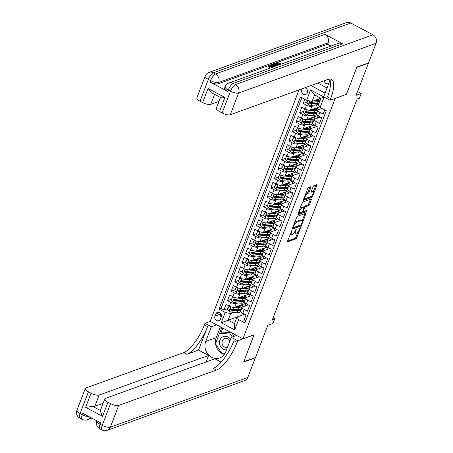 <?xml version="1.0" encoding="UTF-8"?>
<svg xmlns="http://www.w3.org/2000/svg" width="453" height="453" viewBox="0 0 453 453"><rect width="100%" height="100%" fill="white"/><g stroke="black" fill="none" stroke-linecap="round" stroke-linejoin="round"><path stroke-width="0.68" d="M291.868 230.549L287.536 241.104A1.042 0.351 118 0 0 287.508 241.857A1.042 0.351 118 0 0 287.644 241.857L295.905 238.867A1.042 0.351 118 0 0 296.715 237.78L300.475 227.989L300.401 227.457L299.348 229.49A3.341 1.116 118 0 1 296.749 232.967L296.058 233.216A3.341 1.116 118 0 1 295.616 233.216A3.341 1.116 118 0 1 295.718 230.798L296.132 229.003L295.079 231.03A3.341 1.116 118 0 1 292.479 234.512L291.789 234.762A3.341 1.116 118 0 1 291.353 234.762A3.341 1.116 118 0 1 291.455 232.344L291.868 230.549M302.417 88.652A3.403 3.012 -109.9 0 0 301.743 89.705A3.403 3.012 -109.9 0 0 302.417 93.397A3.403 3.012 -109.9 0 0 305.735 94.417A3.403 3.012 -109.9 0 0 307.411 92.723A3.403 3.012 -109.9 0 0 304.597 87.865M310.883 187.542A1.042 0.351 118 0 0 310.917 186.783A1.042 0.351 118 0 0 310.781 186.783L308.459 187.621A1.042 0.351 118 0 0 307.649 188.708L303.476 199.586A1.042 0.351 118 0 0 303.442 200.339A1.042 0.351 118 0 0 303.578 200.339L311.84 197.349A1.042 0.351 118 0 0 312.655 196.262L316.828 185.39A1.042 0.351 118 0 0 316.862 184.631A1.042 0.351 118 0 0 316.721 184.631L313.923 185.645A1.042 0.351 118 0 0 313.108 186.732L311.324 191.387A1.042 0.351 118 0 0 311.29 192.146A1.042 0.351 118 0 0 311.432 192.146L312.819 191.642A2.792 0.934 118 0 1 313.187 191.642A2.792 0.934 118 0 1 312.915 194.105A2.792 0.934 118 0 1 310.928 196.574L305.486 198.539A2.792 0.934 118 0 1 305.118 198.539A2.792 0.934 118 0 1 305.39 196.075A2.792 0.934 118 0 1 307.377 193.612L308.283 193.284A1.042 0.351 118 0 0 309.099 192.191L310.883 187.542L309.999 187.066L308.21 191.721L309.099 192.191M346.302 94.354L335.169 98.46L242.91 338.81L254.133 334.75L243.771 361.743L255.464 357.513L267.802 325.356L272.949 323.493L274.75 318.799L272.412 319.642L357.106 99.009L359.444 98.165L361.245 93.471L357.57 91.512M346.392 94.4L356.754 67.406L368.448 63.177L356.103 95.334L361.245 93.471M297.457 216.285A1.042 0.351 118 0 0 296.647 217.372L292.474 228.244A1.042 0.351 118 0 0 292.44 229.003A1.042 0.351 118 0 0 292.576 229.003L300.837 226.013A1.042 0.351 118 0 0 301.653 224.926L305.826 214.048A1.042 0.351 118 0 0 305.86 213.295A1.042 0.351 118 0 0 305.724 213.295L297.457 216.285M297.972 213.918L302.145 203.04A1.042 0.351 118 0 1 302.961 201.953L311.222 198.963A1.042 0.351 118 0 1 311.358 198.963A1.042 0.351 118 0 1 311.33 199.716L309.541 204.371A1.042 0.351 118 0 1 308.731 205.458L305.379 206.676A1.042 0.351 118 0 0 304.563 207.763L303.38 210.849A1.042 0.351 118 0 0 303.346 211.602A1.042 0.351 118 0 0 303.487 211.602L307.072 210.339L306.477 211.63L298.08 214.671A1.042 0.351 118 0 1 297.944 214.671A1.042 0.351 118 0 1 297.972 213.918L306.024 210.685M304.829 99.264L303.227 103.437L307.321 101.959M313.453 105.798L311.868 106.37A4.258 1.393 -159 0 1 306.46 105.158L305.016 108.913L301.783 107.197L299.62 112.825L303.714 111.347M309.846 115.187L308.267 115.758A4.258 1.393 -159 0 1 302.853 114.547L301.415 118.307L298.182 116.585L296.019 122.214L300.113 120.736M306.245 124.575L304.665 125.147A4.258 1.393 -159 0 1 299.252 123.935L297.808 127.695L294.575 125.974L292.417 131.602L296.505 130.124M302.638 133.963L301.058 134.535A4.258 1.393 -159 0 1 295.645 133.324L294.207 137.083L290.973 135.362L288.81 140.991L292.904 139.513M299.037 143.352L297.457 143.924A4.258 1.393 -159 0 1 292.043 142.712L290.6 146.472L287.372 144.75L285.209 150.385L289.303 148.901M295.43 152.74L293.85 153.312A4.258 1.393 -159 0 1 288.436 152.1L286.998 155.86L283.765 154.139L281.602 159.773L285.696 158.29M291.828 162.129L290.248 162.701A4.258 1.393 -159 0 1 284.835 161.495L283.391 165.249L280.164 163.527L278 169.162L282.094 167.678M288.227 171.517L286.641 172.089A4.258 1.393 -159 0 1 281.228 170.883L279.79 174.637L276.557 172.916L274.393 178.55L278.487 177.066M284.62 180.906L283.04 181.477A4.258 1.393 -159 0 1 277.627 180.271L276.183 184.026L272.955 182.304L270.792 187.938L274.886 186.455M281.019 190.294L279.433 190.866A4.258 1.393 -159 0 1 274.02 189.66L272.581 193.414L269.348 191.693L267.185 197.327L271.279 195.843M277.412 199.682L275.832 200.254A4.258 1.393 -159 0 1 270.418 199.048L268.974 202.802L265.747 201.081L263.584 206.715L267.678 205.232M273.81 209.071L272.225 209.643A4.258 1.393 -159 0 1 266.817 208.437L265.373 212.191L262.14 210.469L259.977 216.104L264.071 214.62M270.203 218.459L268.623 219.031A4.258 1.393 -159 0 1 263.21 217.825L261.772 221.579L258.538 219.858L256.375 225.492L260.469 224.009M266.602 227.848L265.016 228.42A4.258 1.393 -159 0 1 259.609 227.213L258.165 230.968L254.931 229.246L252.768 234.881L256.862 233.397M262.995 237.236L261.415 237.808A4.258 1.393 -159 0 1 256.002 236.602L254.563 240.356L251.33 238.635L249.167 244.269L253.261 242.785M259.393 246.625L257.808 247.196A4.258 1.393 -159 0 1 252.4 245.99L250.956 249.745L247.723 248.023L245.566 253.657L249.654 252.174M255.786 256.013L254.207 256.585A4.258 1.393 -159 0 1 248.793 255.379L247.355 259.133L244.122 257.412L241.959 263.046L246.053 261.562M252.185 265.401L250.605 265.979A4.258 1.393 -159 0 1 245.192 264.767L243.748 268.521L240.515 266.8L238.357 272.434L242.446 270.951M248.578 274.79L246.998 275.367A4.258 1.393 -159 0 1 241.585 274.156L240.147 277.91L236.913 276.188L234.75 281.823L238.844 280.339M244.977 284.178L243.397 284.756A4.258 1.393 -159 0 1 237.984 283.544L236.54 287.298L233.312 285.577L231.149 291.211L235.243 289.733M241.375 293.572L239.79 294.144A4.258 1.393 -159 0 1 234.377 292.932L232.938 296.687L229.705 294.965L227.542 300.599L230.775 302.321A4.258 1.393 21 0 0 236.189 303.533L237.768 302.961M231.636 299.122L227.542 300.599M245.424 321.432L243.861 320.599L246.024 314.965L242.791 313.244A4.258 1.393 21 0 1 240.69 311.041L242.129 307.287A4.258 1.393 21 0 0 244.235 309.49L247.463 311.211L249.626 305.577L246.398 303.855A4.258 1.393 21 0 1 244.292 301.653L245.736 297.898A4.258 1.393 -159 0 1 246.166 297.536L251.879 295.469M245.736 297.898A4.258 1.393 -159 0 0 247.836 300.101L251.07 301.823L253.233 296.188L249.999 294.467A4.258 1.393 21 0 1 247.893 292.264L249.337 288.51A4.258 1.393 -159 0 1 249.767 288.148L255.486 286.081M249.337 288.51A4.258 1.393 -159 0 0 251.443 290.713L254.671 292.434L256.834 286.8L253.601 285.079A4.258 1.393 21 0 1 251.5 282.876L252.944 279.122A4.258 1.393 -159 0 1 253.374 278.759L259.088 276.692M252.944 279.122A4.258 1.393 -159 0 0 255.045 281.324L258.278 283.046L260.441 277.412L257.208 275.69A4.258 1.393 21 0 1 255.101 273.487L256.545 269.733A4.258 1.393 -159 0 1 256.976 269.371L262.695 267.304M256.545 269.733A4.258 1.393 -159 0 0 258.646 271.936L261.879 273.657L264.042 268.023L260.809 266.302A4.258 1.393 21 0 1 258.708 264.099L260.147 260.345A4.258 1.393 -159 0 1 260.583 259.982L266.296 257.916M260.147 260.345A4.258 1.393 -159 0 0 262.253 262.547L265.486 264.269L267.649 258.635L264.416 256.913A4.258 1.393 21 0 1 262.31 254.711L263.754 250.956A4.258 1.393 -159 0 1 264.184 250.594L269.897 248.527M263.754 250.956A4.258 1.393 -159 0 0 265.854 253.159L269.088 254.88L271.251 249.246L268.017 247.525A4.258 1.393 21 0 1 265.917 245.322L267.355 241.568A4.258 1.393 -159 0 1 267.791 241.206L273.504 239.139M267.355 241.568A4.258 1.393 -159 0 0 269.461 243.771L272.695 245.492L274.852 239.858L271.624 238.136A4.258 1.393 21 0 1 269.518 235.934L270.962 232.179A4.258 1.393 -159 0 1 271.392 231.817L277.106 229.75M270.962 232.179A4.258 1.393 -159 0 0 273.063 234.382L276.296 236.104L278.459 230.469L275.226 228.748A4.258 1.393 21 0 1 273.125 226.545L274.563 222.791A4.258 1.393 -159 0 1 274.999 222.429L280.713 220.362M274.563 222.791A4.258 1.393 -159 0 0 276.67 224.994L279.903 226.715L282.06 221.081L278.833 219.36A4.258 1.393 21 0 1 276.726 217.157L278.17 213.403A4.258 1.393 -159 0 1 278.601 213.04L284.314 210.973M278.17 213.403A4.258 1.393 -159 0 0 280.271 215.605L283.504 217.321L285.667 211.693L282.434 209.971A4.258 1.393 21 0 1 280.333 207.768L281.772 204.014A4.258 1.393 -159 0 1 282.208 203.652L287.921 201.585M281.772 204.014A4.258 1.393 -159 0 0 283.878 206.211L287.106 207.933L289.269 202.304L286.041 200.583A4.258 1.393 21 0 1 283.935 198.38L285.379 194.62A4.258 1.393 -159 0 1 285.809 194.263L291.522 192.197M285.379 194.62A4.258 1.393 -159 0 0 287.479 196.823L290.713 198.544L292.876 192.916L289.643 191.194A4.258 1.393 21 0 1 287.542 188.992L288.98 185.232A4.258 1.393 -159 0 1 289.416 184.875L295.13 182.802M288.98 185.232A4.258 1.393 -159 0 0 291.086 187.434L294.314 189.156L296.477 183.527L293.25 181.806A4.258 1.393 21 0 1 291.143 179.603L292.587 175.843A4.258 1.393 -159 0 1 293.017 175.487L298.731 173.414M292.587 175.843A4.258 1.393 -159 0 0 294.688 178.046L297.921 179.767L300.084 174.133L296.851 172.417A4.258 1.393 21 0 1 294.75 170.215L296.188 166.455A4.258 1.393 -159 0 1 296.619 166.098L302.338 164.026M296.188 166.455A4.258 1.393 -159 0 0 298.295 168.658L301.522 170.379L303.686 164.745L300.452 163.023A4.258 1.393 21 0 1 298.351 160.826L299.795 157.066A4.258 1.393 -159 0 1 300.226 156.71L305.939 154.637M299.795 157.066A4.258 1.393 -159 0 0 301.896 159.269L305.129 160.991L307.293 155.356L304.059 153.635A4.258 1.393 21 0 1 301.953 151.432L303.397 147.678A4.258 1.393 -159 0 1 303.827 147.321L309.546 145.249M303.397 147.678A4.258 1.393 -159 0 0 305.503 149.881L308.731 151.602L310.894 145.968L307.661 144.247A4.258 1.393 21 0 1 305.56 142.044L306.998 138.29A4.258 1.393 -159 0 1 307.434 137.933L313.148 135.86M306.998 138.29A4.258 1.393 -159 0 0 309.105 140.492L312.338 142.214L314.501 136.579L311.268 134.858A4.258 1.393 21 0 1 309.161 132.655L310.605 128.901A4.258 1.393 -159 0 1 311.035 128.539L316.749 126.472M310.605 128.901A4.258 1.393 -159 0 0 312.706 131.104L315.939 132.825L318.102 127.191L314.869 125.47A4.258 1.393 21 0 1 312.768 123.267L314.206 119.513A4.258 1.393 -159 0 1 314.642 119.15L320.356 117.084M314.206 119.513A4.258 1.393 -159 0 0 316.313 121.715L319.546 123.437L321.704 117.803L318.476 116.081A4.258 1.393 21 0 1 316.37 113.879L317.813 110.124A4.258 1.393 -159 0 1 318.244 109.762L321.998 108.409M305.016 108.913A4.258 1.393 21 0 0 310.43 110.124L319.699 106.766M301.415 118.307A4.258 1.393 21 0 0 306.823 119.513L317.655 115.594M297.808 127.695A4.258 1.393 21 0 0 303.221 128.901L314.048 124.983M294.207 137.083A4.258 1.393 21 0 0 299.614 138.29L310.447 134.371M290.6 146.472A4.258 1.393 21 0 0 296.013 147.678L306.84 143.76M286.998 155.86A4.258 1.393 21 0 0 292.411 157.066L303.238 153.148M283.391 165.249A4.258 1.393 21 0 0 288.804 166.455L299.637 162.536M279.79 174.637A4.258 1.393 21 0 0 285.203 175.843L296.03 171.925M276.183 184.026A4.258 1.393 21 0 0 281.596 185.232L292.428 181.313M272.581 193.414A4.258 1.393 21 0 0 277.995 194.62L288.821 190.702M268.974 202.802A4.258 1.393 21 0 0 274.388 204.009L285.22 200.09M265.373 212.191A4.258 1.393 21 0 0 270.786 213.397L281.613 209.479M261.772 221.579A4.258 1.393 21 0 0 267.179 222.791L278.012 218.867M258.165 230.968A4.258 1.393 21 0 0 263.578 232.179L274.405 228.255M254.563 240.356A4.258 1.393 21 0 0 259.971 241.568L270.803 237.644M250.956 249.745A4.258 1.393 21 0 0 256.37 250.956L267.196 247.032M247.355 259.133A4.258 1.393 21 0 0 252.763 260.345L263.595 256.421M243.748 268.521A4.258 1.393 21 0 0 249.161 269.733L259.988 265.815M240.147 277.91A4.258 1.393 21 0 0 245.56 279.122L256.387 275.203M236.54 287.298A4.258 1.393 21 0 0 241.953 288.51L252.785 284.592M232.938 296.687A4.258 1.393 21 0 0 238.352 297.898L249.178 293.98M220.43 319.037L221.223 316.97A3.301 2.916 -109.9 0 0 220.571 313.391A3.301 2.916 -109.9 0 0 217.355 312.406A3.301 2.916 -109.9 0 0 215.73 314.048L214.937 316.115A3.301 2.916 -109.9 0 0 215.588 319.693A3.301 2.916 -109.9 0 0 218.805 320.679A3.301 2.916 -109.9 0 0 220.43 319.037M310.951 85.56L325.073 93.086M299.008 89.887L210.152 321.364L242.91 338.81M306.658 100.238L310.622 89.909L324.082 97.078L320.112 107.406L318.442 104.841L320.967 98.267L314.592 94.875L312.066 101.449L306.658 100.238L300.458 96.936L219.009 309.122L225.209 312.423L230.617 313.629L234.167 312.349M320.112 107.406L326.313 110.708L244.863 322.887L238.663 319.591L234.699 329.914L221.245 322.751L225.209 312.423M301.862 97.684L220.973 308.408L223.941 309.988L226.104 304.354L229.331 306.075A4.258 1.393 21 0 0 234.745 307.287L245.577 303.368M248.278 304.858L242.565 306.924A4.258 1.393 21 0 0 242.129 307.287M317.813 110.124A4.258 1.393 -159 0 0 319.914 112.327L323.148 114.048L324.75 109.875M234.377 292.932L231.149 291.211M237.984 283.544L234.75 281.823M241.585 274.156L238.357 272.434M245.192 264.767L241.959 263.046M248.793 255.379L245.566 253.657M252.4 245.99L249.167 244.269M256.002 236.602L252.768 234.881M259.609 227.213L256.375 225.492M263.21 217.825L259.977 216.104M266.817 208.437L263.584 206.715M270.418 199.048L267.185 197.327M274.02 189.66L270.792 187.938M277.627 180.271L274.393 178.55M281.228 170.883L278 169.162M284.835 161.495L281.602 159.773M288.436 152.1L285.209 150.385M292.043 142.712L288.81 140.991M295.645 133.324L292.417 131.602M299.252 123.935L296.019 122.214M302.853 114.547L299.62 112.825M306.46 105.158L303.227 103.437M312.066 101.449L320.917 98.244M230.617 313.629L228.097 320.203L234.473 323.601L236.993 317.026L238.663 319.591M242.502 313.085L241.659 315.294L221.245 322.751M244.671 314.246L236.993 317.026M274.75 318.799L273.08 317.91M320.803 108.839L321.143 107.95M317.196 118.227L318.102 115.872M313.595 127.616L314.495 125.26M309.988 137.004L310.894 134.649M306.387 146.393L307.287 144.037M302.78 155.781L303.686 153.431M299.178 165.169L300.079 162.82M295.571 174.558L296.477 172.208M291.97 183.946L292.87 181.596M288.363 193.335L289.269 190.985M284.761 202.723L285.667 200.373M281.16 212.112L282.06 209.762M277.553 221.506L278.459 219.15M273.952 230.894L274.852 228.539M270.345 240.283L271.251 237.927M266.743 249.671L267.644 247.315M263.136 259.059L264.042 256.704M259.535 268.448L260.435 266.092M255.928 277.836L256.834 275.481M252.327 287.225L253.227 284.869M248.72 296.613L249.626 294.257M245.118 306.002L246.019 303.646M242.078 306.058L242.712 304.405M228.035 308.51L223.941 309.988M220.973 308.408L219.009 309.122M245.679 296.67L246.313 295.016M249.286 287.281L249.92 285.628M252.887 277.893L253.521 276.239M256.494 268.504L257.128 266.851M260.096 259.116L260.73 257.463M263.697 249.728L264.337 248.068M267.304 240.339L267.938 238.68M270.905 230.951L271.545 229.292M274.512 221.562L275.147 219.903M278.114 212.174L278.754 210.515M281.721 202.785L282.355 201.126M285.322 193.397L285.956 191.738M288.929 184.009L289.563 182.349M292.53 174.615L293.165 172.961M296.137 165.226L296.772 163.573M299.739 155.838L300.373 154.184M303.346 146.449L303.98 144.796M306.947 137.061L307.581 135.407M310.548 127.672L311.188 126.019M314.156 118.284L314.79 116.631M317.757 108.896L318.397 107.242M234.473 323.601L234.699 329.914M310.622 89.909L314.592 94.875M324.082 97.078L320.967 98.267M220.866 313.793L220.787 313.997A3.301 2.916 -109.9 0 0 221.143 317.174M290.254 234.031A3.341 1.116 118 0 0 290.464 234.292L291.353 234.762M294.473 232.31A3.341 1.116 118 0 0 294.733 232.746L295.616 233.216M287.536 241.104L295.022 238.397A1.042 0.351 118 0 0 295.832 237.31L297.842 232.072M302.225 220.651L304.943 213.578L305.826 214.048M292.474 228.25L299.954 225.537A1.042 0.351 118 0 0 300.464 225.033M293.504 226.998L293.578 227.531L300.832 224.903L301.913 222.808A3.341 1.116 118 0 0 302.015 220.385A3.341 1.116 118 0 0 301.573 220.39L296.619 222.185A3.341 1.116 118 0 0 294.02 225.662L293.504 226.998L293.046 226.755M302.015 220.385L301.132 219.915A3.341 1.116 118 0 0 300.69 219.915L301.573 220.39M294.637 222.604A3.341 1.116 118 0 1 295.735 221.71L300.69 219.915M311.33 199.716L310.441 199.246L308.657 203.901L309.541 204.371M303.748 207.129A1.042 0.351 118 0 1 304.49 206.2L307.842 204.988A1.042 0.351 118 0 0 308.657 203.901M301.902 207.933A2.792 0.934 118 0 0 299.914 210.402A2.792 0.934 118 0 0 299.643 212.865A2.792 0.934 118 0 0 300.011 212.859L301.925 212.168A1.042 0.351 118 0 0 302.74 211.081L303.923 207.995A1.042 0.351 118 0 0 303.952 207.236A1.042 0.351 118 0 0 303.816 207.236L301.902 207.933L301.013 207.463A2.792 0.934 118 0 0 300.214 208.074M298.612 212.247A2.792 0.934 118 0 0 298.754 212.389L299.643 212.865M303.148 206.879A1.042 0.351 118 0 0 303.068 206.766A1.042 0.351 118 0 0 302.932 206.766L303.816 207.236M301.013 207.463L302.932 206.766M305.724 193.72A2.792 0.934 118 0 1 306.494 193.137L307.4 192.808A1.042 0.351 118 0 0 308.21 191.721M304.105 197.944A2.792 0.934 118 0 0 304.235 198.069L305.118 198.539M313.187 191.642L312.298 191.166A2.792 0.934 118 0 0 311.93 191.172L312.819 191.642M311.324 191.393L311.93 191.172M313.317 191.766L315.945 184.915L316.828 185.39M303.476 199.586L310.956 196.879A1.042 0.351 118 0 0 311.675 196.013M230.532 306.63L228.754 306.63L227.672 309.444L229.082 311.324A2.82 0.923 21 0 0 231.817 312.174L237.208 312.576A8.143 2.661 21 0 0 240.362 311.687L241.047 309.903A8.143 2.661 21 0 0 241.064 309.263M238.793 310.062A6.755 2.208 21 0 0 238.482 309.671M232.066 307.134A2.82 0.923 21 0 0 233.618 307.479L239.008 307.876A8.143 2.661 21 0 0 242.162 306.992A8.143 2.661 21 0 0 241.234 304.937M235.469 307.026L238.25 307.23A6.755 2.208 21 0 0 240.871 306.494A6.755 2.208 21 0 0 240.481 305.209M228.754 306.63L230.011 306.409M242.162 306.992L241.477 308.776A8.143 2.661 -159 0 1 238.323 309.665L232.933 309.263A2.82 0.923 -159 0 1 230.922 308.748C230.022 308.787 229.875 309.167 230.492 309.875A2.82 0.923 21 0 0 232.502 310.39L237.893 310.786A8.143 2.661 21 0 0 241.047 309.903M239.416 307.23A8.143 2.661 21 0 0 237.859 306.16M237.242 306.381A6.755 2.208 -159 0 1 238.476 307.247M239.58 309.671A6.755 2.208 -159 0 1 237.134 310.141L231.749 309.744A1.438 0.47 -159 0 1 231.16 309.631L230.696 309.065M239.909 307.151A6.755 2.208 21 0 0 238.612 305.888M230.922 308.748L230.441 308.731M230.571 339.28A6.92 6.116 -109.9 0 0 221.902 337.411A6.92 6.116 -109.9 0 0 219.977 345.214A6.92 6.116 -109.9 0 0 226.477 349.937M229.948 340.894A4.734 4.185 -109.9 0 0 224.66 338.465A4.734 4.185 -109.9 0 0 223.657 339.008A4.734 4.185 -109.9 0 0 222.468 344.682A4.734 4.185 -109.9 0 0 227.412 347.502M225.237 353.034L221.828 353.249L215.492 343.776L219.382 333.64L221.257 332.961L230.77 332.349M231.913 332.955L234.161 336.319M219.382 333.64L229.609 332.978L232.293 336.992M231.007 332.474L229.609 332.978M327.547 79.558A6.92 6.116 -109.9 0 0 329.875 80.022M328.906 83.103L325.441 83.329L323.821 80.906M255.084 357.649L255.356 357.791L247.819 377.417L110.345 427.173A6.387 5.646 -109.9 0 1 107.202 430.35A6.387 6.387 0 0 1 102.027 429.982A6.387 2.129 -62 0 1 102.225 425.361L110.566 403.629A6.387 2.089 21 0 0 118.686 405.441L110.345 427.173A6.387 2.089 -159 0 1 102.225 425.361L100.011 424.184L100.549 422.774L82.842 413.346L82.304 414.75L80.09 413.572A6.387 2.089 -159 0 1 76.936 410.271L85.277 388.532A6.387 2.089 21 0 0 88.431 391.839L80.09 413.572A6.387 2.129 118 0 0 79.892 418.193A6.387 6.387 0 0 1 76.936 410.271M255.356 357.791L243.663 362.026L254.008 334.795M216.659 324.829L211.387 326.738L205.747 341.432A11.971 10.583 -109.9 0 0 208.114 354.422A11.971 10.583 -109.9 0 0 219.784 357.995A11.971 10.583 -109.9 0 0 225.673 352.043L231.313 337.349L237.729 340.769L237.117 342.366A26.602 8.879 -62 0 1 216.415 370.067L118.686 405.441M211.387 326.738L204.971 323.317L204.36 324.914A26.602 8.879 -62 0 1 183.658 352.621L85.928 387.995A6.387 2.089 21 0 0 85.277 388.532M198.533 350.084L207.548 326.613A26.602 8.879 -62 0 1 186.846 354.314L198.533 350.084L208.584 355.435L206.075 361.97M221.172 362.14L214.869 358.787L105.447 398.391A6.387 2.089 21 0 0 104.802 398.934A6.387 2.089 21 0 0 107.956 402.236L102.548 416.318L85.64 407.315L92.723 406.437L100.436 410.543A6.387 2.089 -159 0 1 100.475 410.197L104.802 398.934M85.64 407.315L91.042 393.227L88.431 391.839M91.042 393.227A6.387 2.089 21 0 0 99.162 395.044L94.836 406.307A6.387 2.089 -159 0 1 92.723 406.437M208.584 355.435L99.162 395.044M247.819 377.417A6.387 5.646 70.1 0 1 244.682 380.588L107.202 430.35M236.579 335.441L231.313 337.349M254.099 334.846L237.729 340.769M210.243 321.415L204.971 323.317M110.566 403.629L107.956 402.236M103.12 403.312L94.836 406.307M237.117 342.366L233.929 340.667A26.602 8.879 -62 0 1 213.227 368.368L216.415 370.067M100.436 410.543C100.577 411.93 101.285 413.855 102.548 416.318M224.411 354.416A11.971 10.583 70.1 0 1 215.566 343.884M215.537 343.663A11.971 10.583 70.1 0 1 216.223 337.644L220.379 326.811M221.794 327.57L219.479 333.601M222.055 353.238L225.141 353.215M222.768 353.193L222.168 353.408M222.802 328.102L220.883 333.097M272.106 67.508L269.082 66.67M272.955 67.078L269.371 65.923L269.914 66.914L269.626 67.667L269.059 67.718L268.436 66.359M272.949 65.606L272.213 65.051L272.921 64.15L275.52 66.149L275.724 65.538C274.025 64.632 273.561 63.998 274.337 63.635L275.345 63.273L278.629 65.022M278.98 64.15L277.865 63.556L276.681 63.986M342.666 43.788L233.244 83.392A6.387 5.646 -109.9 0 0 228.907 83.018L338.329 43.414A6.387 5.646 70.1 0 1 342.666 43.788L324.96 34.354A6.387 5.646 70.1 0 1 328.108 42.82L327.57 44.224L218.148 83.833A6.387 2.089 -159 0 1 210.028 82.016L227.734 91.449A6.387 2.089 -159 0 1 224.58 88.142L225.118 86.738A6.387 2.089 21 0 0 228.278 90.039L227.734 91.449M327.57 44.224L331.018 46.064M356.862 67.123L346.432 94.303L330.061 100.232L330.679 98.635A26.602 8.879 118 0 0 331.494 79.383A26.602 8.879 118 0 0 327.995 79.394L230.266 114.768A6.387 2.089 -159 0 1 222.146 112.956L230.492 91.217L228.278 90.039A6.387 2.129 118 0 1 233.244 83.392L235.458 84.569L372.938 34.807A6.387 5.646 70.1 0 1 376.086 43.273L368.555 62.893L356.862 67.123M330.061 100.232L323.646 96.812L329.286 82.118A11.971 10.583 -109.9 0 0 329.937 79.637M220.917 97.701L211.857 92.876L208.029 88.471L224.943 97.48L219.535 111.563L222.146 112.956M219.535 111.563A6.387 2.089 -159 0 1 216.381 108.261L220.515 97.486M350.803 23.018L213.323 72.78A6.387 5.646 -109.9 0 0 208.986 72.412L346.466 22.65A6.387 5.646 70.1 0 1 350.803 23.018L372.938 34.807M317.813 83.08L327.032 87.99M219.026 101.37L210.741 104.371A6.387 2.089 -159 0 1 202.621 102.554L208.029 88.471M210.028 82.016L210.566 80.611L208.357 79.428L200.011 101.166L202.621 102.554M200.011 101.166A6.387 2.089 -159 0 1 196.857 97.859L205.198 76.127A6.387 2.089 21 0 0 208.357 79.428A6.387 2.129 118 0 1 213.323 72.78L215.537 73.958L324.96 34.354M330.679 98.635L327.491 96.936A26.602 8.879 118 0 0 329.637 79.026M224.943 97.48C222.519 98.024 221.092 97.973 220.662 97.338M280.826 64.23L279.127 64.643L278.516 64.32L279.988 63.782L278.148 62.808L276.494 63.403L275.883 63.08L275.73 63.477M275.883 63.08L277.932 62.338L281.222 64.088M276.494 63.403L276.341 63.805M278.148 62.808L277.865 63.556M278.516 64.32L278.312 64.853M273.635 64.7L274.337 63.635M276.347 65.849L275.724 65.538M278.233 65.17L275.56 63.743L274.694 64.394L276.743 65.708M274.773 64.49L274.982 63.952L274.694 64.394M277.225 65.532L274.914 64.626M275.56 63.743L275.271 64.496M274.224 66.619L270.248 65.119L272.621 65.719L273.816 65.289L272.502 64.303M275.147 66.285L274.308 65.657L273.352 66.002L274.597 66.483M270.248 65.119L270.073 65.577M274.308 65.657L274.071 66.28M272.395 66.755L272.162 67.367M269.914 66.914L269.348 66.965L268.725 65.611L273.357 66.931M269.348 66.965L269.059 67.718M268.131 66.597L268.725 65.611M234.133 297.242L232.361 297.242L231.279 300.056L232.689 301.936A2.82 0.923 21 0 0 235.424 302.785L240.809 303.182A8.143 2.661 21 0 0 243.963 302.298L244.648 300.515A8.143 2.661 21 0 0 244.665 299.875M242.395 300.673A6.755 2.208 21 0 0 242.083 300.282M235.673 297.746A2.82 0.923 21 0 0 237.225 298.091L242.61 298.487A8.143 2.661 21 0 0 245.764 297.604A8.143 2.661 21 0 0 244.841 295.549M239.071 297.638L241.857 297.842A6.755 2.208 21 0 0 244.473 297.106A6.755 2.208 21 0 0 244.082 295.82M232.361 297.242L233.612 297.021M245.764 297.604L245.084 299.388A8.143 2.661 -159 0 1 241.925 300.271L236.54 299.875A2.82 0.923 -159 0 1 234.524 299.359C233.623 299.399 233.482 299.773 234.093 300.486A2.82 0.923 21 0 0 236.109 301.002L241.494 301.398A8.143 2.661 21 0 0 244.648 300.515M243.023 297.842A8.143 2.661 21 0 0 241.46 296.772M240.849 296.992A6.755 2.208 -159 0 1 242.078 297.859M243.182 300.282A6.755 2.208 -159 0 1 240.741 300.752L235.35 300.356A1.438 0.47 -159 0 1 234.767 300.243L234.297 299.676M243.51 297.763A6.755 2.208 21 0 0 242.213 296.5M234.524 299.359L234.048 299.342M237.74 287.853L235.962 287.853L234.881 290.667L236.29 292.547A2.82 0.923 21 0 0 239.025 293.397L244.416 293.793A8.143 2.661 21 0 0 247.57 292.91L248.255 291.126A8.143 2.661 21 0 0 248.272 290.486M246.002 291.285A6.755 2.208 21 0 0 245.69 290.894M239.275 288.357A2.82 0.923 21 0 0 240.826 288.703L246.217 289.099A8.143 2.661 21 0 0 249.371 288.216A8.143 2.661 21 0 0 248.442 286.16M242.678 288.25L245.458 288.453A6.755 2.208 21 0 0 248.08 287.717A6.755 2.208 21 0 0 247.689 286.432M235.962 287.853L237.219 287.632M249.371 288.216L248.686 289.999A8.143 2.661 -159 0 1 245.532 290.883L240.141 290.486A2.82 0.923 -159 0 1 238.131 289.971C237.225 290.011 237.083 290.384 237.7 291.098A2.82 0.923 21 0 0 239.711 291.613L245.096 292.009A8.143 2.661 21 0 0 248.255 291.126M246.625 288.453A8.143 2.661 21 0 0 245.067 287.383M244.45 287.604A6.755 2.208 -159 0 1 245.685 288.47M246.789 290.894A6.755 2.208 -159 0 1 244.343 291.364L238.958 290.968A1.438 0.47 -159 0 1 238.369 290.854L237.904 290.288M247.117 288.374A6.755 2.208 21 0 0 245.82 287.111M238.131 289.971L237.649 289.948M241.341 278.465L239.563 278.465L238.482 281.279L239.897 283.159A2.82 0.923 21 0 0 242.632 284.008L248.018 284.405A8.143 2.661 21 0 0 251.172 283.521L251.857 281.738A8.143 2.661 21 0 0 251.874 281.098M249.603 281.896A6.755 2.208 21 0 0 249.292 281.506M242.882 278.969A2.82 0.923 21 0 0 244.433 279.314L249.818 279.711A8.143 2.661 21 0 0 252.972 278.827A8.143 2.661 21 0 0 252.049 276.772M246.279 278.861L249.065 279.065A6.755 2.208 21 0 0 251.681 278.329A6.755 2.208 21 0 0 251.29 277.043M239.563 278.465L240.82 278.244M252.972 278.827L252.287 280.611A8.143 2.661 -159 0 1 249.133 281.494L243.748 281.098A2.82 0.923 -159 0 1 241.732 280.583C240.832 280.622 240.685 280.996 241.302 281.709A2.82 0.923 21 0 0 243.312 282.225L248.703 282.621A8.143 2.661 21 0 0 251.857 281.738M250.232 279.065A8.143 2.661 21 0 0 248.669 277.995M248.057 278.216A6.755 2.208 -159 0 1 249.286 279.082M250.39 281.506A6.755 2.208 -159 0 1 247.95 281.976L242.559 281.579A1.438 0.47 -159 0 1 241.976 281.466L241.506 280.9M250.719 278.986A6.755 2.208 21 0 0 249.422 277.723M241.732 280.583L241.256 280.56M244.948 269.076L243.17 269.076L242.089 271.891L243.499 273.771A2.82 0.923 21 0 0 246.234 274.62L251.619 275.016A8.143 2.661 21 0 0 254.779 274.133L255.464 272.349A8.143 2.661 21 0 0 255.481 271.709M253.21 272.508A6.755 2.208 21 0 0 252.899 272.117M246.483 269.58A2.82 0.923 21 0 0 248.034 269.926L253.425 270.322A8.143 2.661 21 0 0 256.579 269.439A8.143 2.661 21 0 0 255.651 267.383M249.88 269.473L252.666 269.677A6.755 2.208 21 0 0 255.288 268.94A6.755 2.208 21 0 0 254.897 267.655M243.17 269.076L244.427 268.856M256.579 269.439L255.894 271.222A8.143 2.661 -159 0 1 252.74 272.106L247.349 271.709A2.82 0.923 -159 0 1 245.339 271.194C244.433 271.234 244.292 271.607 244.903 272.321A2.82 0.923 21 0 0 246.919 272.836L252.304 273.233A8.143 2.661 21 0 0 255.464 272.349M253.833 269.677A8.143 2.661 21 0 0 252.27 268.606M251.658 268.827A6.755 2.208 -159 0 1 252.893 269.694M253.997 272.117A6.755 2.208 -159 0 1 251.551 272.587L246.166 272.185A1.438 0.47 -159 0 1 245.577 272.077L245.107 271.511M254.326 269.597A6.755 2.208 21 0 0 253.029 268.335M245.339 271.194L244.858 271.171M248.55 259.688L246.772 259.682L245.69 262.502L247.106 264.382A2.82 0.923 21 0 0 249.835 265.231L255.226 265.628A8.143 2.661 21 0 0 258.38 264.745L259.065 262.961A8.143 2.661 21 0 0 259.082 262.321M256.811 263.119A6.755 2.208 21 0 0 256.5 262.729M250.09 260.192A2.82 0.923 21 0 0 251.642 260.537L257.027 260.934A8.143 2.661 21 0 0 260.181 260.05A8.143 2.661 21 0 0 259.258 257.995M253.487 260.084L256.273 260.288A6.755 2.208 21 0 0 258.889 259.552A6.755 2.208 21 0 0 258.499 258.267M246.772 259.682L248.029 259.467M260.181 260.05L259.495 261.834A8.143 2.661 -159 0 1 256.341 262.717L250.956 262.321A2.82 0.923 -159 0 1 248.94 261.806C248.04 261.845 247.893 262.219 248.51 262.933A2.82 0.923 21 0 0 250.52 263.448L255.911 263.844A8.143 2.661 21 0 0 259.065 262.961M257.44 260.288A8.143 2.661 21 0 0 255.877 259.218M255.266 259.439A6.755 2.208 -159 0 1 256.494 260.305M257.598 262.729A6.755 2.208 -159 0 1 255.152 263.199L249.767 262.797A1.438 0.47 -159 0 1 249.184 262.689L248.714 262.123M257.927 260.209A6.755 2.208 21 0 0 256.63 258.946M248.94 261.806L248.465 261.783M252.157 250.299L250.379 250.294L249.297 253.114L250.707 254.994A2.82 0.923 21 0 0 253.442 255.843L258.827 256.239A8.143 2.661 21 0 0 261.987 255.356L262.672 253.572A8.143 2.661 21 0 0 262.689 252.933M260.413 253.725A6.755 2.208 21 0 0 260.101 253.34M253.691 250.803A2.82 0.923 21 0 0 255.243 251.149L260.634 251.545A8.143 2.661 21 0 0 263.788 250.662A8.143 2.661 21 0 0 262.859 248.606M257.089 250.696L259.875 250.9A6.755 2.208 21 0 0 262.497 250.164A6.755 2.208 21 0 0 262.106 248.878M250.379 250.294L251.636 250.079M263.788 250.662L263.102 252.446A8.143 2.661 -159 0 1 259.948 253.329L254.558 252.933A2.82 0.923 -159 0 1 252.548 252.417C251.642 252.457 251.5 252.831 252.111 253.544A2.82 0.923 21 0 0 254.127 254.059L259.512 254.456A8.143 2.661 21 0 0 262.672 253.572M261.041 250.9A8.143 2.661 21 0 0 259.478 249.829M258.867 250.05A6.755 2.208 -159 0 1 260.101 250.911M261.205 253.34A6.755 2.208 -159 0 1 258.759 253.81L253.369 253.408A1.438 0.47 -159 0 1 252.785 253.301L252.315 252.729M261.534 250.815A6.755 2.208 21 0 0 260.237 249.558M252.548 252.417L252.066 252.395M255.758 240.911L253.98 240.905L252.899 243.725L254.309 245.605A2.82 0.923 21 0 0 257.044 246.455L262.434 246.851A8.143 2.661 21 0 0 265.588 245.968L266.273 244.184A8.143 2.661 21 0 0 266.29 243.544M264.02 244.337A6.755 2.208 21 0 0 263.708 243.952M257.298 241.415A2.82 0.923 21 0 0 258.85 241.76L264.235 242.157A8.143 2.661 21 0 0 267.389 241.273A8.143 2.661 21 0 0 266.466 239.218M260.696 241.302L263.482 241.511A6.755 2.208 21 0 0 266.098 240.775A6.755 2.208 21 0 0 265.707 239.49M253.98 240.905L255.237 240.69M267.389 241.273L266.704 243.057A8.143 2.661 -159 0 1 263.55 243.941L258.165 243.544A2.82 0.923 -159 0 1 256.149 243.029C255.249 243.068 255.101 243.442 255.719 244.156A2.82 0.923 21 0 0 257.729 244.671L263.119 245.067A8.143 2.661 21 0 0 266.273 244.184M264.648 241.506A8.143 2.661 21 0 0 263.085 240.441M262.468 240.662A6.755 2.208 -159 0 1 263.703 241.523M264.807 243.952A6.755 2.208 -159 0 1 262.361 244.422L256.976 244.02A1.438 0.47 -159 0 1 256.392 243.912L255.922 243.34M265.135 241.426A6.755 2.208 21 0 0 263.839 240.169M256.149 243.029L255.673 243.006M259.365 231.523L257.587 231.517L256.506 234.337L257.916 236.217A2.82 0.923 21 0 0 260.651 237.061L266.036 237.463A8.143 2.661 21 0 0 269.195 236.574L269.875 234.79A8.143 2.661 21 0 0 269.897 234.156M267.621 234.948A6.755 2.208 21 0 0 267.31 234.563M260.9 232.027A2.82 0.923 21 0 0 262.451 232.366L267.842 232.768A8.143 2.661 21 0 0 270.996 231.879A8.143 2.661 21 0 0 270.067 229.83M264.297 231.913L267.083 232.123A6.755 2.208 21 0 0 269.705 231.387A6.755 2.208 21 0 0 269.309 230.101M257.587 231.517L258.844 231.302M270.996 231.879L270.311 233.663A8.143 2.661 -159 0 1 267.157 234.552L261.766 234.156A2.82 0.923 -159 0 1 259.756 233.64C258.85 233.68 258.708 234.054 259.32 234.767A2.82 0.923 21 0 0 261.336 235.277L266.721 235.679A8.143 2.661 21 0 0 269.875 234.79M268.25 232.117A8.143 2.661 21 0 0 266.687 231.053M266.075 231.273A6.755 2.208 -159 0 1 267.31 232.134M268.414 234.563A6.755 2.208 -159 0 1 265.968 235.033L260.577 234.631A1.438 0.47 -159 0 1 259.994 234.524L259.524 233.952M268.742 232.038A6.755 2.208 21 0 0 267.446 230.775M259.756 233.64L259.275 233.618M262.966 222.134L261.188 222.129L260.107 224.948L261.517 226.828A2.82 0.923 21 0 0 264.252 227.672L269.643 228.074A8.143 2.661 21 0 0 272.797 227.185L273.482 225.401A8.143 2.661 21 0 0 273.499 224.767M271.228 225.56A6.755 2.208 21 0 0 270.917 225.175M264.501 222.638A2.82 0.923 21 0 0 266.058 222.978L271.443 223.38A8.143 2.661 21 0 0 274.597 222.491A8.143 2.661 21 0 0 273.674 220.441M267.904 222.525L270.69 222.734A6.755 2.208 21 0 0 273.306 221.998A6.755 2.208 21 0 0 272.916 220.713M261.188 222.129L262.446 221.913M274.597 222.491L273.912 224.275A8.143 2.661 -159 0 1 270.758 225.164L265.373 224.762A2.82 0.923 -159 0 1 263.357 224.252C262.457 224.292 262.31 224.665 262.927 225.379A2.82 0.923 21 0 0 264.937 225.888L270.328 226.29A8.143 2.661 21 0 0 273.482 225.401M271.857 222.729A8.143 2.661 21 0 0 270.294 221.664M269.677 221.885A6.755 2.208 -159 0 1 270.911 222.746M272.015 225.175A6.755 2.208 -159 0 1 269.569 225.645L264.184 225.243A1.438 0.47 -159 0 1 263.601 225.135L263.131 224.563M272.344 222.65A6.755 2.208 21 0 0 271.047 221.387M263.357 224.252L262.882 224.229M266.574 212.746L264.795 212.74L263.714 215.56L265.124 217.44A2.82 0.923 21 0 0 267.859 218.284L273.244 218.686A8.143 2.661 21 0 0 276.398 217.797L277.083 216.013A8.143 2.661 21 0 0 277.106 215.373M274.829 216.172A6.755 2.208 21 0 0 274.518 215.787M268.108 213.25A2.82 0.923 21 0 0 269.66 213.59L275.045 213.992A8.143 2.661 21 0 0 278.204 213.103A8.143 2.661 21 0 0 277.276 211.053M271.506 213.137L274.291 213.346A6.755 2.208 21 0 0 276.913 212.61A6.755 2.208 21 0 0 276.517 211.325M264.795 212.74L266.047 212.525M278.204 213.103L277.519 214.886A8.143 2.661 -159 0 1 274.365 215.775L268.974 215.373A2.82 0.923 -159 0 1 266.964 214.864C266.058 214.903 265.917 215.277 266.528 215.99A2.82 0.923 21 0 0 268.544 216.5L273.929 216.902A8.143 2.661 21 0 0 277.083 216.013M275.458 213.34A8.143 2.661 21 0 0 273.895 212.276M273.284 212.497A6.755 2.208 -159 0 1 274.518 213.357M275.622 215.787A6.755 2.208 -159 0 1 273.176 216.257L267.785 215.855A1.438 0.47 -159 0 1 267.202 215.747L266.732 215.175M275.951 213.261A6.755 2.208 21 0 0 274.648 211.998M266.964 214.864L266.483 214.841M270.175 203.357L268.397 203.352L267.315 206.172L268.725 208.052A2.82 0.923 21 0 0 271.46 208.895L276.851 209.297A8.143 2.661 21 0 0 280.005 208.408L280.69 206.625A8.143 2.661 21 0 0 280.707 205.985M278.436 206.783A6.755 2.208 21 0 0 278.125 206.398M271.709 203.861A2.82 0.923 21 0 0 273.261 204.201L278.652 204.603A8.143 2.661 21 0 0 281.806 203.714A8.143 2.661 21 0 0 280.877 201.664M275.113 203.748L277.899 203.958A6.755 2.208 21 0 0 280.515 203.221A6.755 2.208 21 0 0 280.124 201.936M268.397 203.352L269.654 203.137M281.806 203.714L281.12 205.498A8.143 2.661 -159 0 1 277.966 206.387L272.581 205.985A2.82 0.923 -159 0 1 270.566 205.475C269.665 205.515 269.518 205.889 270.135 206.602A2.82 0.923 21 0 0 272.145 207.112L277.536 207.514A8.143 2.661 21 0 0 280.69 206.625M279.059 203.952A8.143 2.661 21 0 0 277.502 202.887M276.885 203.108A6.755 2.208 -159 0 1 278.119 203.969M279.224 206.398A6.755 2.208 -159 0 1 276.777 206.868L271.392 206.466A1.438 0.47 -159 0 1 270.809 206.358L270.339 205.787M279.552 203.873A6.755 2.208 21 0 0 278.255 202.61M270.566 205.475L270.09 205.452M273.776 193.969L272.004 193.963L270.922 196.783L272.332 198.663A2.82 0.923 21 0 0 275.067 199.507L280.452 199.909A8.143 2.661 21 0 0 283.606 199.02L284.291 197.236A8.143 2.661 21 0 0 284.314 196.596M282.038 197.395A6.755 2.208 21 0 0 281.726 197.01M275.316 194.473A2.82 0.923 21 0 0 276.868 194.813L282.253 195.215A8.143 2.661 21 0 0 285.413 194.326A8.143 2.661 21 0 0 284.484 192.276M278.714 194.36L281.5 194.569A6.755 2.208 21 0 0 284.116 193.833A6.755 2.208 21 0 0 283.725 192.548M272.004 193.963L273.255 193.748M285.413 194.326L284.727 196.109A8.143 2.661 -159 0 1 281.568 196.998L276.183 196.596A2.82 0.923 -159 0 1 274.173 196.087C273.267 196.126 273.125 196.5 273.737 197.214A2.82 0.923 21 0 0 275.752 197.723L281.137 198.125A8.143 2.661 21 0 0 284.291 197.236M282.666 194.564A8.143 2.661 21 0 0 281.103 193.499M280.492 193.72A6.755 2.208 -159 0 1 281.721 194.58M282.831 197.01A6.755 2.208 -159 0 1 280.384 197.48L274.994 197.078A1.438 0.47 -159 0 1 274.41 196.97L273.94 196.398M283.159 194.484A6.755 2.208 21 0 0 281.857 193.221M274.173 196.087L273.691 196.064M277.383 184.581L275.605 184.575L274.524 187.395L275.934 189.275A2.82 0.923 21 0 0 278.669 190.118L284.059 190.52A8.143 2.661 21 0 0 287.213 189.631L287.898 187.848A8.143 2.661 21 0 0 287.915 187.208M285.645 188.006A6.755 2.208 21 0 0 285.333 187.621M278.918 185.084A2.82 0.923 21 0 0 280.469 185.424L285.86 185.826A8.143 2.661 21 0 0 289.014 184.937A8.143 2.661 21 0 0 288.085 182.882M282.321 184.971L285.101 185.181A6.755 2.208 21 0 0 287.723 184.445A6.755 2.208 21 0 0 287.332 183.159M275.605 184.575L276.862 184.36M289.014 184.937L288.329 186.721A8.143 2.661 -159 0 1 285.175 187.61L279.784 187.208A2.82 0.923 -159 0 1 277.774 186.698C276.874 186.738 276.726 187.112 277.344 187.825A2.82 0.923 21 0 0 279.354 188.335L284.744 188.737A8.143 2.661 21 0 0 287.898 187.848M286.268 185.175A8.143 2.661 21 0 0 284.711 184.105M284.093 184.331A6.755 2.208 -159 0 1 285.328 185.192M286.432 187.621A6.755 2.208 -159 0 1 283.986 188.091L278.601 187.689A1.438 0.47 -159 0 1 278.012 187.582L277.547 187.01M286.76 185.096A6.755 2.208 21 0 0 285.464 183.833M277.774 186.698L277.293 186.676M280.985 175.192L279.212 175.186L278.131 178.006L279.541 179.886A2.82 0.923 21 0 0 282.276 180.73L287.661 181.132A8.143 2.661 21 0 0 290.815 180.243L291.5 178.459A8.143 2.661 21 0 0 291.517 177.819M289.246 178.618A6.755 2.208 21 0 0 288.935 178.233M282.525 175.696A2.82 0.923 21 0 0 284.076 176.036L289.461 176.438A8.143 2.661 21 0 0 292.621 175.549A8.143 2.661 21 0 0 291.692 173.493M285.922 175.583L288.708 175.792A6.755 2.208 21 0 0 291.324 175.056A6.755 2.208 21 0 0 290.934 173.771M279.212 175.186L280.464 174.966M292.621 175.549L291.936 177.333A8.143 2.661 -159 0 1 288.776 178.222L283.391 177.819A2.82 0.923 -159 0 1 281.375 177.31C280.475 177.35 280.333 177.723 280.945 178.437A2.82 0.923 21 0 0 282.961 178.946L288.346 179.348A8.143 2.661 21 0 0 291.5 178.459M289.875 175.787A8.143 2.661 21 0 0 288.312 174.716M287.7 174.943A6.755 2.208 -159 0 1 288.929 175.804M290.033 178.233A6.755 2.208 -159 0 1 287.593 178.703L282.202 178.301A1.438 0.47 -159 0 1 281.619 178.193L281.149 177.621M290.362 175.707A6.755 2.208 21 0 0 289.065 174.445M281.375 177.31L280.9 177.287M284.592 165.804L282.814 165.798L281.732 168.612L283.142 170.498A2.82 0.923 21 0 0 285.877 171.342L291.268 171.744A8.143 2.661 21 0 0 294.422 170.855L295.107 169.071A8.143 2.661 21 0 0 295.124 168.431M292.853 169.229A6.755 2.208 21 0 0 292.542 168.844M286.126 166.308A2.82 0.923 21 0 0 287.678 166.647L293.068 167.049A8.143 2.661 21 0 0 296.222 166.16A8.143 2.661 21 0 0 295.294 164.105M289.529 166.194L292.31 166.404A6.755 2.208 21 0 0 294.931 165.668A6.755 2.208 21 0 0 294.541 164.382M282.814 165.798L284.071 165.577M296.222 166.16L295.537 167.944A8.143 2.661 -159 0 1 292.383 168.833L286.992 168.431A2.82 0.923 -159 0 1 284.982 167.921C284.076 167.961 283.935 168.335 284.552 169.048A2.82 0.923 21 0 0 286.562 169.558L291.947 169.96A8.143 2.661 21 0 0 295.107 169.071M293.476 166.398A8.143 2.661 21 0 0 291.919 165.328M291.302 165.555A6.755 2.208 -159 0 1 292.536 166.415M293.64 168.839A6.755 2.208 -159 0 1 291.194 169.314L285.809 168.912A1.438 0.47 -159 0 1 285.22 168.805L284.756 168.233M293.969 166.319A6.755 2.208 21 0 0 292.672 165.056M284.982 167.921L284.501 167.899M288.193 156.415L286.415 156.41L285.339 159.224L286.749 161.109A2.82 0.923 21 0 0 289.484 161.953L294.869 162.355A8.143 2.661 21 0 0 298.023 161.466L298.708 159.683A8.143 2.661 21 0 0 298.725 159.043M296.455 159.841A6.755 2.208 21 0 0 296.143 159.456M289.733 156.919A2.82 0.923 21 0 0 291.285 157.259L296.67 157.661A8.143 2.661 21 0 0 299.824 156.772A8.143 2.661 21 0 0 298.901 154.716M293.131 156.806L295.917 157.015A6.755 2.208 21 0 0 298.533 156.279A6.755 2.208 21 0 0 298.142 154.994M286.415 156.41L287.672 156.189M299.824 156.772L299.144 158.556A8.143 2.661 -159 0 1 295.985 159.445L290.6 159.043A2.82 0.923 -159 0 1 288.584 158.533C287.683 158.573 287.536 158.946 288.153 159.66A2.82 0.923 21 0 0 290.163 160.169L295.554 160.572A8.143 2.661 21 0 0 298.708 159.683M297.083 157.01A8.143 2.661 21 0 0 295.52 155.94M294.909 156.166A6.755 2.208 -159 0 1 296.137 157.027M297.242 159.45A6.755 2.208 -159 0 1 294.801 159.926L289.41 159.524A1.438 0.47 -159 0 1 288.827 159.411L288.357 158.844M297.57 156.931A6.755 2.208 21 0 0 296.273 155.668M288.584 158.533L288.108 158.51M291.8 147.027L290.022 147.021L288.94 149.835L290.35 151.721A2.82 0.923 21 0 0 293.085 152.565L298.47 152.967A8.143 2.661 21 0 0 301.63 152.078L302.315 150.294A8.143 2.661 21 0 0 302.332 149.654M300.062 150.453A6.755 2.208 21 0 0 299.75 150.068M293.334 147.531A2.82 0.923 21 0 0 294.886 147.871L300.277 148.273A8.143 2.661 21 0 0 303.431 147.384A8.143 2.661 21 0 0 302.502 145.328M296.732 147.418L299.518 147.627A6.755 2.208 21 0 0 302.14 146.891A6.755 2.208 21 0 0 301.749 145.606M290.022 147.021L291.279 146.8M303.431 147.384L302.746 149.167A8.143 2.661 -159 0 1 299.592 150.056L294.201 149.654A2.82 0.923 -159 0 1 292.191 149.139C291.285 149.179 291.143 149.558 291.755 150.266A2.82 0.923 21 0 0 293.77 150.781L299.156 151.183A8.143 2.661 21 0 0 302.315 150.294M300.684 147.621A8.143 2.661 21 0 0 299.127 146.551M298.51 146.778A6.755 2.208 -159 0 1 299.744 147.638M300.849 150.062A6.755 2.208 -159 0 1 298.402 150.538L293.017 150.136A1.438 0.47 -159 0 1 292.428 150.022L291.964 149.456M301.177 147.542A6.755 2.208 21 0 0 299.88 146.279M292.191 149.139L291.709 149.122M295.401 137.638L293.623 137.633L292.542 140.447L293.957 142.333A2.82 0.923 21 0 0 296.687 143.176L302.077 143.578A8.143 2.661 21 0 0 305.231 142.689L305.917 140.906A8.143 2.661 21 0 0 305.934 140.266M303.663 141.064A6.755 2.208 21 0 0 303.351 140.679M296.942 138.142A2.82 0.923 21 0 0 298.493 138.482L303.878 138.884A8.143 2.661 21 0 0 307.032 137.995A8.143 2.661 21 0 0 306.109 135.94M300.339 138.029L303.125 138.239A6.755 2.208 21 0 0 305.741 137.497A6.755 2.208 21 0 0 305.35 136.217M293.623 137.633L294.88 137.412M307.032 137.995L306.347 139.779A8.143 2.661 -159 0 1 303.193 140.668L297.808 140.266A2.82 0.923 -159 0 1 295.792 139.751C294.892 139.79 294.744 140.17 295.362 140.877A2.82 0.923 21 0 0 297.372 141.393L302.763 141.795A8.143 2.661 21 0 0 305.917 140.906M304.291 138.233A8.143 2.661 21 0 0 302.729 137.163M302.117 137.384A6.755 2.208 -159 0 1 303.346 138.25M304.45 140.673A6.755 2.208 -159 0 1 302.004 141.149L296.619 140.747A1.438 0.47 -159 0 1 296.036 140.634L295.566 140.068M304.778 138.154A6.755 2.208 21 0 0 303.482 136.891M295.792 139.751L295.316 139.734M299.008 128.244L297.23 128.244L296.149 131.059L297.559 132.944A2.82 0.923 21 0 0 300.294 133.788L305.679 134.19A8.143 2.661 21 0 0 308.838 133.301L309.524 131.517A8.143 2.661 21 0 0 309.541 130.877M307.264 131.676A6.755 2.208 21 0 0 306.958 131.291M300.543 128.754A2.82 0.923 21 0 0 302.094 129.094L307.485 129.496A8.143 2.661 21 0 0 310.639 128.607A8.143 2.661 21 0 0 309.71 126.551M303.94 128.641L306.726 128.845A6.755 2.208 21 0 0 309.348 128.108A6.755 2.208 21 0 0 308.957 126.829M297.23 128.244L298.487 128.023M310.639 128.607L309.954 130.39A8.143 2.661 -159 0 1 306.8 131.279L301.409 130.877A2.82 0.923 -159 0 1 299.399 130.362C298.493 130.402 298.351 130.781 298.963 131.489A2.82 0.923 21 0 0 300.979 132.004L306.364 132.406A8.143 2.661 21 0 0 309.524 131.517M307.893 128.845A8.143 2.661 21 0 0 306.33 127.774M305.718 127.995A6.755 2.208 -159 0 1 306.953 128.862M308.057 131.285A6.755 2.208 -159 0 1 305.611 131.755L300.22 131.359A1.438 0.47 -159 0 1 299.637 131.245L299.167 130.679M308.385 128.765A6.755 2.208 21 0 0 307.089 127.503M299.399 130.362L298.918 130.345M302.61 118.856L300.832 118.856L299.75 121.67L301.16 123.556A2.82 0.923 21 0 0 303.895 124.399L309.286 124.802A8.143 2.661 21 0 0 312.44 123.912L313.125 122.129A8.143 2.661 21 0 0 313.142 121.489M310.871 122.287A6.755 2.208 21 0 0 310.56 121.902M304.15 119.366A2.82 0.923 21 0 0 305.701 119.705L311.086 120.107A8.143 2.661 21 0 0 314.24 119.218A8.143 2.661 21 0 0 313.317 117.163M307.547 119.252L310.333 119.456A6.755 2.208 21 0 0 312.949 118.72A6.755 2.208 21 0 0 312.559 117.44M300.832 118.856L302.089 118.635M314.24 119.218L313.555 121.002A8.143 2.661 -159 0 1 310.401 121.891L305.016 121.489A2.82 0.923 -159 0 1 303 120.974C302.1 121.013 301.953 121.393 302.57 122.1A2.82 0.923 21 0 0 304.58 122.616L309.971 123.018A8.143 2.661 21 0 0 313.125 122.129M311.5 119.456A8.143 2.661 21 0 0 309.937 118.386M309.32 118.607A6.755 2.208 -159 0 1 310.554 119.473M311.658 121.897A6.755 2.208 -159 0 1 309.212 122.367L303.827 121.97A1.438 0.47 -159 0 1 303.244 121.857L302.774 121.291M311.987 119.377A6.755 2.208 21 0 0 310.69 118.114M303 120.974L302.525 120.957M306.217 109.467L304.439 109.467L303.357 112.282L304.767 114.167A2.82 0.923 21 0 0 307.502 115.011L312.887 115.413A8.143 2.661 21 0 0 316.047 114.524L316.726 112.74A8.143 2.661 21 0 0 316.749 112.101M314.473 112.899A6.755 2.208 21 0 0 314.161 112.508M307.751 109.977A2.82 0.923 21 0 0 309.303 110.317L314.693 110.719A8.143 2.661 21 0 0 317.847 109.83A8.143 2.661 21 0 0 316.919 107.774M311.149 109.864L313.935 110.068A6.755 2.208 21 0 0 316.556 109.332A6.755 2.208 21 0 0 316.16 108.046M304.439 109.467L305.696 109.247M317.847 109.83L317.162 111.614A8.143 2.661 -159 0 1 314.008 112.503L308.618 112.101A2.82 0.923 -159 0 1 306.607 111.585C305.701 111.625 305.56 112.004 306.171 112.712A2.82 0.923 21 0 0 308.187 113.227L313.572 113.629A8.143 2.661 21 0 0 316.726 112.74M315.101 110.068A8.143 2.661 21 0 0 313.538 108.997M312.927 109.218A6.755 2.208 -159 0 1 314.161 110.085M315.265 112.508A6.755 2.208 -159 0 1 312.819 112.978L307.428 112.582A1.438 0.47 -159 0 1 306.845 112.469L306.375 111.902M315.594 109.988A6.755 2.208 21 0 0 314.297 108.726M306.607 111.585L306.126 111.568M307.876 100.509L306.958 102.893L308.368 104.773A2.82 0.923 21 0 0 311.103 105.623L316.494 106.025A8.143 2.661 21 0 0 319.031 105.736M318.08 103.511A6.755 2.208 21 0 0 317.768 103.12M313.402 100.962L318.295 101.33A8.143 2.661 21 0 0 319.795 101.313M320.809 98.686A8.143 2.661 21 0 0 320.526 98.386M314.756 100.475L317.542 100.679A6.755 2.208 21 0 0 320.158 99.943A6.755 2.208 21 0 0 319.767 98.658M319.116 103.097A8.143 2.661 -159 0 1 317.61 103.114L312.225 102.712A2.82 0.923 -159 0 1 310.209 102.197C309.308 102.236 309.161 102.616 309.778 103.324A2.82 0.923 21 0 0 311.789 103.839L317.179 104.241A8.143 2.661 21 0 0 318.68 104.224M318.708 100.679A8.143 2.661 21 0 0 317.145 99.609M316.528 99.83A6.755 2.208 -159 0 1 317.763 100.696M318.867 103.12A6.755 2.208 -159 0 1 316.421 103.59L311.035 103.193A1.438 0.47 -159 0 1 310.452 103.08L309.982 102.514M319.195 100.6A6.755 2.208 21 0 0 317.898 99.337M310.209 102.197L309.733 102.18M311.868 106.37L310.43 110.124M308.267 115.758L306.823 119.513M304.665 125.147L303.221 128.901M301.058 134.535L299.614 138.29M297.457 143.924L296.013 147.678M293.85 153.312L292.411 157.066M290.248 162.701L288.804 166.455M286.641 172.089L285.203 175.843M283.04 181.477L281.596 185.232M279.433 190.866L277.995 194.62M275.832 200.254L274.388 204.009M272.225 209.643L270.786 213.397M268.623 219.031L267.179 222.791M265.016 228.42L263.578 232.179M261.415 237.808L259.971 241.568M257.808 247.196L256.37 250.956M254.207 256.585L252.763 260.345M250.605 265.979L249.161 269.733M246.998 275.367L245.56 279.122M243.397 284.756L241.953 288.51M239.79 294.144L238.352 297.898M236.189 303.533L234.745 307.287M244.235 309.49L242.791 313.244M319.914 112.327L318.476 116.081M316.313 121.715L314.869 125.47M312.706 131.104L311.268 134.858M309.105 140.492L307.661 144.247M305.503 149.881L304.059 153.635M301.896 159.269L300.452 163.023M298.295 168.658L296.851 172.417M294.688 178.046L293.25 181.806M291.086 187.434L289.643 191.194M287.479 196.823L286.041 200.583M283.878 206.211L282.434 209.971M280.271 215.605L278.833 219.36M276.67 224.994L275.226 228.748M273.063 234.382L271.624 238.136M269.461 243.771L268.017 247.525M265.854 253.159L264.416 256.913M262.253 262.547L260.809 266.302M258.646 271.936L257.208 275.69M255.045 281.324L253.601 285.079M251.443 290.713L249.999 294.467M247.836 300.101L246.398 303.855M230.775 302.321L229.331 306.075M220.787 313.997L214.937 316.115M219.648 312.627L215.73 314.048M290.996 232.1L291.455 232.344M295.803 229.32L296.205 229.535M295.26 230.554L295.718 230.798M300.073 227.774L300.475 227.989M295.832 237.31L296.715 237.78M295.022 238.397L295.905 238.867M291.534 230.86L291.942 231.075M301.12 224.643L301.653 224.926M299.954 225.537L300.837 226.013M295.735 221.71L296.619 222.185M293.555 225.418L294.02 225.662M307.842 204.988L308.731 205.458M304.49 206.2L305.379 206.676M304.042 207.485L304.563 207.763M302.921 210.605L303.38 210.849M305.594 211.16L306.477 211.63M307.4 192.808L308.283 193.284M306.494 193.137L307.377 193.612M311.84 195.826L312.655 196.262M310.956 196.879L311.84 197.349M230.792 306.732L229.048 311.279M236.075 307.072L236.194 306.76M237.893 310.786L237.208 312.576M239.008 307.876L238.323 309.665M232.502 310.39L231.817 312.174M233.618 307.479L232.933 309.263M231.16 309.631L230.492 309.875M207.548 326.613L204.36 324.914M186.846 354.314L183.658 352.621M89.224 416.743A6.387 2.089 -159 0 1 82.304 414.75A6.387 2.129 -62 0 0 82.106 419.37A6.387 6.387 0 0 0 87.282 419.738A6.387 5.646 -109.9 0 0 90.124 417.219M96.857 420.877A6.387 6.387 0 0 0 99.813 428.804A6.387 2.129 118 0 1 100.011 424.184A6.387 2.089 -159 0 1 96.857 420.877L96.88 420.82M216.223 337.644L205.747 341.432M376.086 43.273L238.606 93.035L230.266 114.768M328.108 42.82L218.686 82.423L218.148 83.833M214.597 94.332L210.741 104.371M238.606 93.035A6.387 5.646 -109.9 0 0 235.458 84.569A6.387 2.129 -62 0 0 230.492 91.217A6.387 2.089 21 0 0 238.606 93.035M218.686 82.423A6.387 5.646 -109.9 0 0 215.537 73.958A6.387 2.129 -62 0 0 210.566 80.611A6.387 2.089 21 0 0 218.686 82.423M234.399 297.344L232.649 301.891M239.682 297.683L239.796 297.372M241.494 301.398L240.809 303.182M242.61 298.487L241.925 300.271M236.109 301.002L235.424 302.785M237.225 298.091L236.54 299.875M234.767 300.243L234.093 300.486M238.001 287.955L236.256 292.502M243.284 288.295L243.403 287.983M245.096 292.009L244.416 293.793M246.217 289.099L245.532 290.883M239.711 291.613L239.025 293.397M240.826 288.703L240.141 290.486M238.369 290.854L237.7 291.098M241.608 278.567L239.858 283.114M246.885 278.906L247.004 278.595M248.703 282.621L248.018 284.405M249.818 279.711L249.133 281.494M243.312 282.225L242.632 284.008M244.433 279.314L243.748 281.098M241.976 281.466L241.302 281.709M245.209 269.178L243.465 273.725M250.492 269.518L250.611 269.207M252.304 273.233L251.619 275.016M253.425 270.322L252.74 272.106M246.919 272.836L246.234 274.62M248.034 269.926L247.349 271.709M245.577 272.077L244.903 272.321M248.81 259.79L247.066 264.337M254.093 260.13L254.212 259.818M255.911 263.844L255.226 265.628M257.027 260.934L256.341 262.717M250.52 263.448L249.835 265.231M251.642 260.537L250.956 262.321M249.184 262.689L248.51 262.933M252.417 250.401L250.673 254.948M257.7 250.736L257.819 250.43M259.512 254.456L258.827 256.239M260.634 251.545L259.948 253.329M254.127 254.059L253.442 255.843M255.243 251.149L254.558 252.933M252.785 253.301L252.111 253.544M256.019 241.013L254.275 245.56M261.302 241.347L261.421 241.041M263.119 245.067L262.434 246.851M264.235 242.157L263.55 243.941M257.729 244.671L257.044 246.455M258.85 241.76L258.165 243.544M256.392 243.912L255.719 244.156M259.626 231.625L257.882 236.172M264.909 231.959L265.028 231.653M266.721 235.679L266.036 237.463M267.842 232.768L267.157 234.552M261.336 235.277L260.651 237.061M262.451 232.366L261.766 234.156M259.994 234.524L259.32 234.767M263.227 222.236L261.483 226.783M268.51 222.57L268.629 222.264M270.328 226.29L269.643 228.074M271.443 223.38L270.758 225.164M264.937 225.888L264.252 227.672M266.058 222.978L265.373 224.762M263.601 225.135L262.927 225.379M266.834 212.848L265.09 217.395M272.117 213.182L272.236 212.876M273.929 216.902L273.244 218.686M275.045 213.992L274.365 215.775M268.544 216.5L267.859 218.284M269.66 213.59L268.974 215.373M267.202 215.747L266.528 215.99M270.435 203.459L268.691 208.006M275.718 203.793L275.837 203.488M277.536 207.514L276.851 209.297M278.652 204.603L277.966 206.387M272.145 207.112L271.46 208.895M273.261 204.201L272.581 205.985M270.809 206.358L270.135 206.602M274.042 194.071L272.298 198.618M279.325 194.405L279.439 194.099M281.137 198.125L280.452 199.909M282.253 195.215L281.568 196.998M275.752 197.723L275.067 199.507M276.868 194.813L276.183 196.596M274.41 196.97L273.737 197.214M277.644 184.682L275.9 189.229M282.927 185.017L283.046 184.711M284.744 188.737L284.059 190.52M285.86 185.826L285.175 187.61M279.354 188.335L278.669 190.118M280.469 185.424L279.784 187.208M278.012 187.582L277.344 187.825M281.251 175.294L279.501 179.841M286.534 175.628L286.647 175.322M288.346 179.348L287.661 181.132M289.461 176.438L288.776 178.222M282.961 178.946L282.276 180.73M284.076 176.036L283.391 177.819M281.619 178.193L280.945 178.437M284.852 165.906L283.108 170.453M290.135 166.24L290.254 165.934M291.947 169.96L291.268 171.744M293.068 167.049L292.383 168.833M286.562 169.558L285.877 171.342M287.678 166.647L286.992 168.431M285.22 168.805L284.552 169.048M288.459 156.517L286.709 161.058M293.737 156.851L293.855 156.545M295.554 160.572L294.869 162.355M296.67 157.661L295.985 159.445M290.163 160.169L289.484 161.953M291.285 157.259L290.6 159.043M288.827 159.411L288.153 159.66M292.06 147.129L290.316 151.67M297.344 147.463L297.462 147.157M299.156 151.183L298.47 152.967M300.277 148.273L299.592 150.056M293.77 150.781L293.085 152.565M294.886 147.871L294.201 149.654M292.428 150.022L291.755 150.266M295.662 137.735L293.918 142.282M300.945 138.074L301.064 137.769M302.763 141.795L302.077 143.578M303.878 138.884L303.193 140.668M297.372 141.393L296.687 143.176M298.493 138.482L297.808 140.266M296.036 140.634L295.362 140.877M299.269 128.346L297.525 132.893M304.552 128.686L304.671 128.38M306.364 132.406L305.679 134.19M307.485 129.496L306.8 131.279M300.979 132.004L300.294 133.788M302.094 129.094L301.409 130.877M299.637 131.245L298.963 131.489M302.87 118.958L301.126 123.505M308.153 119.298L308.272 118.986M309.971 123.018L309.286 124.802M311.086 120.107L310.401 121.891M304.58 122.616L303.895 124.399M305.701 119.705L305.016 121.489M303.244 121.857L302.57 122.1M306.477 109.569L304.733 114.116M311.76 109.909L311.879 109.598M313.572 113.629L312.887 115.413M314.693 110.719L314.008 112.503M308.187 113.227L307.502 115.011M309.303 110.317L308.618 112.101M306.845 112.469L306.171 112.712M309.79 100.94L308.334 104.728M315.362 100.521L315.481 100.209M317.179 104.241L316.494 106.025M318.295 101.33L317.61 103.114M311.789 103.839L311.103 105.623M312.813 101.178L312.225 102.712M310.452 103.08L309.778 103.324M292.87 227.202L293.482 227.531M302.672 211.24L303.346 211.602M303.068 206.766L303.952 207.236M91.789 418.108L87.282 419.738M82.106 419.37L79.892 418.193M102.027 429.982L99.813 428.804M228.907 83.018A6.387 6.387 0 0 0 225.118 86.738M208.986 72.412A6.387 6.387 0 0 0 205.198 76.127"/></g></svg>
